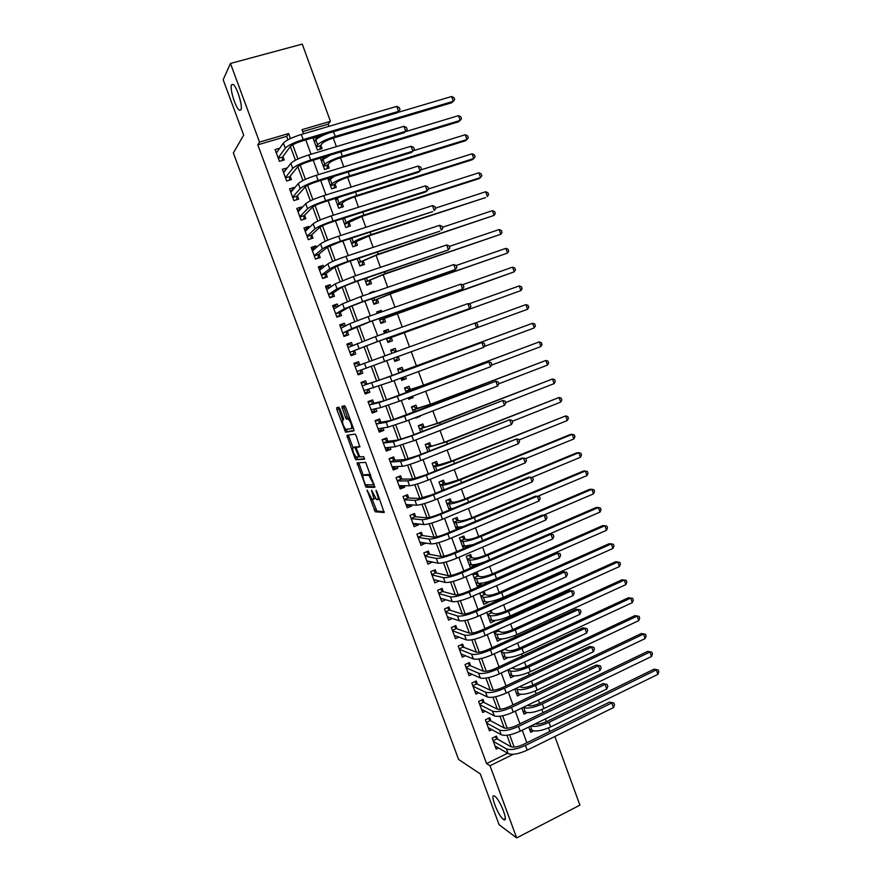 <?xml version="1.0" encoding="UTF-8"?>
<svg xmlns="http://www.w3.org/2000/svg" width="882" height="882" viewBox="0 0 882 882"><rect width="100%" height="100%" fill="white"/><g stroke="black" fill="none" stroke-linecap="round" stroke-linejoin="round"><path stroke-width="1.32" d="M367.055 490.083L375.236 511.769L384.144 512.541L376.868 491.561L376.052 490.293L377.088 494.03C378.29 497.536 378.466 499.433 377.639 499.73L376.515 499.543L371.576 490.216L372.524 493.876C373.703 497.327 373.891 499.201 373.086 499.499L371.995 499.322L367.055 490.083M240.863 109.93C243.101 106.876 236.96 86.557 233.135 84.429L231.558 84.76C229.452 88.2 235.56 108.078 239.331 110.184L240.863 109.93M503.335 819.334L503.611 819.521C509.112 823.325 500.083 799.467 494.813 796.281L494.626 796.159C489.19 792.455 497.977 815.806 503.335 819.334M339.934 408.851L338.831 407.164L336.648 407.727L336.88 409.612L345.612 432.202L353.903 430.89L353.693 428.983L345.711 407.418L344.575 405.709L341.841 406.404L345.446 417.451L346.417 419.115L348.346 418.994C351.036 422.687 352.105 425.885 351.532 428.586L345.81 429.413C343.186 425.819 342.128 422.676 342.646 419.975L343.517 419.799L343.285 417.914L339.934 408.851M554.866 736.503L579.915 805.156L516.676 837.9L499.113 824.747L480.271 773.878L458.607 759.479L233.344 152.961L243.686 135.122L223.168 79.722L230.467 63.46L302.261 44.1L330.43 121.33L302.019 129.654L303.551 133.81M516.676 837.9L490.017 765.752L513.324 754.264M287.929 139.808L286.661 136.346L257.798 144.824L486.577 763.58L490.017 765.752M257.798 144.824L259.529 142.101L230.467 63.46M357.1 462.874L366.019 487.184L374.806 487.349L365.688 462.388L357.1 462.874M354.851 458.045L346.891 435.344L355.082 434.076L356.229 435.818L359.834 446.898L356.405 447.284L356.615 449.136L359.845 456.854L363.671 456.644L364.52 459.158L355.953 459.776L354.851 458.045L356.526 457.185M318.193 137.956L317.818 136.908L314.929 140.525M317.818 136.908L313.11 138.298L317.399 149.995L322.084 148.584L320.839 145.177M324.543 156.809L321.864 159.896M320.353 158.076L324.521 169.443L329.195 168.01L327.95 164.614M325.392 157.613L325.039 156.654M330.397 177.502L328.754 179.233M327.773 178.307L331.621 188.836L336.285 187.392L335.05 183.996M335.16 198.494L338.71 208.196L343.363 206.719L342.128 203.345M342.536 218.637L345.788 227.512L350.419 226.013L349.184 222.639M349.889 238.724L352.844 246.773L357.464 245.251L356.229 241.889M357.232 258.757L359.878 265.989L364.487 264.446L363.252 261.094M364.553 278.745L366.901 285.173L371.498 283.596L370.264 280.255M374.519 291.854L374.288 291.247L371.344 292.945M371.851 298.689L373.913 304.301L378.488 302.713L377.264 299.373M381.818 311.831L381.278 310.343L376.934 312.548M379.139 318.578L380.903 323.385L385.456 321.776L384.243 318.435M389.116 331.753L388.245 329.383L383.813 331.345M386.415 338.423L387.871 342.425L392.424 340.794L391.2 337.464M396.382 351.62L395.202 348.39L390.682 350.11M398.201 356.582L399.37 359.768L394.805 361.333M405.444 376.393L406.293 378.698L401.641 380.021M403.35 370.661L402.137 367.342L397.617 369.007L399.083 373.042M412.677 396.161L413.206 397.584L408.476 398.675M410.273 389.568L409.061 386.261L404.551 387.948L406.304 392.755M419.898 415.874L420.097 416.425L417.076 416.954M417.175 408.421L415.962 405.125L411.464 406.845L413.504 412.412M424.055 427.241L422.853 423.955L418.366 425.686L420.692 432.037M430.923 446.016L429.721 442.731L425.256 444.495L427.858 451.606M437.781 464.748L436.579 461.473L432.125 463.248L435.013 471.12M444.616 483.435L443.425 480.172L438.982 481.969L442.147 490.601M451.441 502.078L450.25 498.826L445.818 500.645L449.258 510.028M458.916 528.329L456.512 528.064M458.254 520.678L457.063 517.425L452.642 519.278L456.358 529.409M467.427 547.038L463.425 546.432M467.835 546.873L467.482 545.925M465.046 539.244L463.855 536.002L459.456 537.866L463.436 548.747M474.329 564.634L474.692 565.616L470.293 564.767M471.815 557.755L470.635 554.524L466.247 556.41L470.315 567.512L474.692 565.616M481.164 583.289L481.44 584.071L477.129 583.079M478.573 576.233L477.394 573.002L473.017 574.91L477.074 585.99L481.44 584.071M487.967 601.91L488.187 602.483L486.324 601.987M485.32 594.666L484.141 591.436L479.786 593.366L483.832 604.424L488.187 602.483M494.769 620.476L493.832 620.531M492.046 613.056L491.098 610.443M498.76 631.402L498.121 629.638M505.463 649.703L505.132 648.799M497.68 739.248L496.5 736.051L492.145 738.168L496.202 749.138L498.55 747.991M490.932 720.947L489.753 717.739L485.387 719.833L489.444 730.836L491.924 729.635M484.174 702.601L482.994 699.393L478.617 701.455L482.675 712.491L485.298 711.234M477.405 684.212L476.214 680.992L471.826 683.043L475.894 694.101L478.683 692.789M470.613 665.789L469.422 662.558L465.012 664.587L469.103 675.667L472.068 674.289M463.8 647.311L462.609 644.081L458.188 646.087L462.289 657.189L465.453 655.734M456.986 628.8L455.785 625.558L451.352 627.543L455.454 638.678L458.861 637.135M450.14 610.245L448.949 606.992L444.495 608.955L448.607 620.112L452.29 618.469M443.293 591.646L442.091 588.382L437.626 590.323L441.75 601.513L445.741 599.76M436.425 573.002L435.212 569.728L430.736 571.657L434.87 582.859L439.236 580.973M429.534 554.315L428.332 551.029L423.834 552.937L427.979 564.171L432.378 562.032M422.632 535.583L421.42 532.298L416.921 534.172L421.067 545.44L425.378 543.025M415.72 516.808L414.507 513.511L409.987 515.375L414.143 526.664L418.652 524.79L418.355 523.963M408.785 497.988L407.561 494.692L403.03 496.522L407.208 507.834L411.729 505.992L411.31 504.857M401.828 479.124L400.615 475.817L396.062 477.636L400.241 488.97L404.783 487.151L404.254 485.706M394.86 460.217L393.648 456.909L389.083 458.695L393.273 470.062L397.826 468.254L397.187 466.512M387.882 441.265L386.658 437.946L382.082 439.71L386.283 451.11L390.847 449.324L390.098 447.273M380.881 422.269L379.657 418.939L375.059 420.692L379.271 432.114L383.857 430.35L382.986 427.99M373.869 403.228L372.634 399.899L368.026 401.619L372.248 413.063L376.846 411.332L375.864 408.653M366.835 384.144L365.6 380.803L360.981 382.501L365.214 393.978L369.823 392.27L368.72 389.282M359.768 364.994L358.544 361.664L353.914 363.351L358.158 374.85L362.778 373.152L361.565 369.856M352.591 345.501L351.477 342.481L346.835 344.145L351.08 355.667L355.722 354.002L354.487 350.639M345.402 325.976L344.399 323.253L339.735 324.896L343.991 336.45L348.644 334.796L347.409 331.434M338.181 306.396L337.299 303.981L332.613 305.591L336.891 317.178L341.555 315.558L340.32 312.184M330.948 286.771L330.177 284.666L325.48 286.253L329.769 297.862L334.454 296.264L333.209 292.879M323.705 267.103L323.044 265.306L318.336 266.871L322.625 278.503L327.321 276.926L326.075 273.541M316.44 247.39L315.888 245.891L311.17 247.434L315.469 259.099L320.177 257.544L318.931 254.148M309.152 227.622L308.722 226.442L303.981 227.953L308.292 239.65L313.022 238.118L311.765 234.711M301.853 207.81L301.534 206.939L296.782 208.428L301.104 220.147L305.845 218.637L304.588 215.23M294.533 187.943L294.334 187.392L289.561 188.858L293.893 200.6L298.656 199.123L297.388 195.705M287.201 168.043L282.328 169.234L286.672 181.019L291.446 179.553L290.178 176.124M486.577 763.58L507.591 753.25M511.207 746.845L506.952 735.268M504.272 728.003L499.962 716.272M497.327 709.128L492.961 697.221M490.37 690.198L485.938 678.137M483.391 671.224L478.893 658.997M476.401 652.206L471.837 639.825M469.389 633.144L464.77 620.597M462.355 614.037L457.681 601.326M455.31 594.887L450.581 582.01M448.254 575.692L443.459 562.639M441.176 556.443L436.314 543.224M434.076 537.16L429.159 523.765M426.965 517.822L421.982 504.261M419.843 498.429L414.794 484.714M412.688 479.003L407.583 465.112M405.533 459.533L400.351 445.465M398.344 440.008L393.107 425.763M391.145 420.438L385.853 406.018M383.935 400.814L378.565 386.228M376.702 381.145L371.267 366.394M369.448 361.422L364.001 346.615M362.127 341.521L356.714 326.825M354.785 321.577L349.415 306.98M347.431 301.578L342.106 287.08M340.055 281.523L334.763 267.147M332.668 261.425L327.42 247.147M325.26 241.282L320.045 227.115M317.829 221.084L312.658 207.027M310.387 200.842L305.249 186.885M302.923 180.545L297.829 166.698M295.437 160.204L290.376 146.456M279.781 148.176L275.074 149.576L279.429 161.373L284.213 159.94L282.946 156.5M549.861 731.454L548.56 727.882M546.322 721.752L545.308 718.962M543.003 712.656L541.846 709.492M539.63 703.428L538.406 700.054M536.124 693.814L535.12 691.047M532.926 685.049L531.482 681.091M529.233 674.928L528.373 672.569M526.201 666.638L524.547 662.095M522.32 655.999L521.604 654.047M519.465 648.171L517.591 643.044M515.397 637.013L514.834 635.481M512.707 629.671L510.623 623.96M508.451 617.995L508.043 616.871M505.937 611.127L503.644 604.82M501.494 598.933L501.23 598.216M499.157 592.539L496.632 585.637M492.354 573.906L489.62 566.409M485.541 555.241L482.586 547.127M478.706 536.521L475.53 527.811M471.859 517.756L468.463 508.44M464.99 498.958L461.374 489.025M458.111 480.106L454.263 469.566M451.22 461.209L447.152 450.063M444.308 442.279L440.008 430.504M437.373 423.294L432.853 410.902M430.438 404.265L425.686 391.255M423.47 385.202L418.487 371.554M416.491 366.085L411.288 351.808M409.48 346.869L404.243 332.525M402.247 327.057L397.22 313.286M395.004 307.201L390.186 294.004M387.738 287.3L383.13 274.666M380.451 267.356L376.052 255.295M373.152 247.357L368.963 235.869M365.843 227.302L361.863 216.399M358.5 207.204L354.74 196.884M351.146 187.061L347.596 177.326M343.782 166.863L340.441 157.724M336.384 146.621L333.264 138.066M328.975 126.324L328.181 124.153L302.747 131.616M533.555 730.869L530.666 732.292L528.737 727.033M527.171 712.623L524.018 714.144L521.78 708.037M520.81 694.321L517.359 695.964L514.812 688.996M514.493 675.943L510.678 677.74L507.823 669.912M508.252 657.498L503.997 659.471L500.811 650.784M501.615 639.185L497.283 641.17L493.788 631.611M494.901 620.851L490.568 622.813L486.743 612.384M420.097 416.425L415.609 418.156L415.411 417.605M413.206 397.584L408.697 399.292L408.179 397.859M406.293 378.698L401.773 380.374L400.935 378.069M399.37 359.768L394.838 361.422L393.67 358.235M395.202 348.39L390.66 350.033L391.851 353.274M388.245 329.383L383.692 331.004L384.563 333.374M381.278 310.343L376.713 311.941L377.253 313.43M374.288 291.247L369.712 292.824L369.933 293.43M328.181 124.153L330.43 121.33M305.778 139.907L311.037 154.24M313.231 160.226L318.512 174.614M320.673 180.501L325.965 194.944M328.082 200.721L333.396 215.219M335.48 220.897L340.816 235.45M342.866 241.029L348.225 255.626M350.22 261.094L355.6 275.757M357.574 281.126L362.965 295.834M364.894 301.104L370.308 315.866M372.204 321.026L377.639 335.844M379.492 340.904L384.949 355.777M386.768 360.749L392.214 375.578M394.056 380.627L399.447 395.323M401.332 400.45L406.679 415.025M408.575 420.218L413.878 434.683M415.819 439.953L421.067 454.285M423.029 459.621L428.244 473.843M430.229 479.257L435.399 493.347M437.417 498.837L442.532 512.817M444.572 518.373L449.655 532.232M451.727 537.866L456.755 551.592M458.849 557.303L463.844 570.919M465.961 576.696L470.911 590.19M473.061 596.045L477.967 609.429M480.139 615.349L485.001 628.612M487.206 634.61L492.024 647.752M494.24 653.816L499.025 666.836M501.274 672.977L506.003 685.887M508.286 692.094L512.971 704.894M515.275 711.168L519.928 723.846M522.254 730.197L526.863 742.754M290.432 138.551L288.612 133.579L259.529 142.101M514.162 747.131L509.642 734.827M507.216 728.234L502.652 715.809M500.259 709.293L495.64 696.736M493.27 690.308L488.617 677.63M486.28 671.279L481.572 658.468M479.268 652.206L474.505 639.263M472.234 633.078L467.427 620.013M465.189 613.916L460.338 600.708M458.122 594.7L453.227 581.37M451.044 575.439L446.094 561.977M443.944 556.134L438.949 542.54M436.833 536.785L431.783 523.048M429.699 517.381L424.606 503.523M422.555 497.933L417.407 483.942M415.389 478.441L410.196 464.307M408.201 458.905L402.964 444.638M401.001 439.313L395.709 424.915M393.78 419.678L388.444 405.147M386.548 399.998L381.156 385.324M379.293 380.274L373.847 365.457M372.017 360.484L366.559 345.623M364.696 340.551L359.261 325.767M357.353 320.574L351.94 305.856M349.989 300.553L344.597 285.889M342.613 280.476L337.244 265.89M335.204 260.355L329.868 245.824M327.795 240.18L322.481 225.726M320.353 219.949L315.072 205.572M312.901 199.674L307.642 185.363M305.437 179.355L300.2 165.11M297.94 158.981L292.736 144.802M286.661 136.346L288.612 133.579M432.467 562.253L428.299 561.404M425.565 543.544L421.298 542.871M418.652 524.79L414.242 524.294M411.729 505.992L407.109 505.695M404.783 487.151L399.899 487.085M397.826 468.254L392.688 468.463M390.847 449.324L385.798 449.809M383.857 430.35L378.907 431.111M376.846 411.332L371.995 412.368M369.823 392.27L365.06 393.581M358.544 361.664L353.947 363.428M362.778 373.152L358.125 374.751M351.477 342.481L346.979 344.531M344.399 323.253L339.989 325.579M337.299 303.981L332.988 306.594M330.177 284.666L325.965 287.565M323.044 265.306L318.931 268.492L321.599 267.654L322.371 268.128M315.888 245.891L312.129 249.154M308.722 226.442L305.326 229.706M301.534 206.939L298.425 210.247M294.334 187.392L291.457 190.755M287.113 167.789L284.434 171.24M373.362 499.388L375.313 498.198M377.926 499.609L379.602 498.969M372.193 499.421L376.868 511.02L384.243 511.681M365.016 485.453L366.758 484.769L367.882 486.533L374.938 486.61M358.731 462.774L363.252 475.321M364.95 483.523L365.732 484.758L373.329 484.813L373.207 483.545L368.952 475.31L363.395 475.288C362.623 475.652 362.822 477.548 364.001 480.966L364.95 483.523M370.55 474.516L368.533 475.166M364.928 474.681L370.319 474.461M352.998 447.659L348.864 436.513L347.111 437.185M348.522 435.091L348.864 436.513M359.977 446.391L358.136 446.623M364.586 458.585L355.953 459.776M352.932 447.681C352.392 450.294 353.45 453.425 356.119 457.074L358.39 457.03L358.191 455.2L354.983 447.505L352.932 447.681L354.564 447.053M356.99 447.064L354.84 447.461M354.696 446.998L356.615 446.777M356.593 457.372L357.706 459.103M343.506 405.974L347.243 416.778L348.214 418.443L349.702 418.2M346.262 429.501L347.508 431.574L354.046 430.471M338.291 407.308L342.723 419.953M535.098 723.935C538.075 724.519 542.044 723.681 547.038 721.421L654.036 669.184L658.204 669.989L658.832 671.764L657.906 674.344L550.655 726.933C542.452 730.594 536.256 731.751 532.055 730.406L529.498 729.116M657.906 674.344L656.307 669.879L548.979 722.336C541.228 725.82 535.176 727.055 530.799 726.029M658.204 669.989L654.036 669.184M495.144 736.713L496.985 738.851L510.887 746.69C513.677 747.693 517.899 746.922 523.555 744.386L609.594 702.094L613.839 702.987L614.511 704.839L613.464 707.573L527.204 750.163C518.682 754 512.332 755.135 508.164 753.581L495.023 745.94M613.464 707.573L611.788 702.943L525.463 745.422C516.929 749.248 510.59 750.395 506.433 748.884L493.325 741.365M613.839 702.987L609.594 702.094M496.985 738.851L493.104 740.748M527.491 705.302L528.009 705.534C530.777 706.317 534.889 705.501 540.346 703.086L647.675 651.379L651.831 652.14L652.471 653.926L651.522 656.473L543.94 708.544C535.716 712.182 529.531 713.395 525.374 712.171L522.85 710.969M651.522 656.473L649.935 652.007L542.265 703.935C534.04 707.573 527.855 708.797 523.71 707.607L523.191 707.364M651.831 652.14L647.675 651.379M519.829 686.626L521.317 687.265C524.062 687.96 528.175 687.111 533.643 684.719L641.302 633.53L645.448 634.257L646.087 636.054L645.139 638.568L537.215 690.11C528.98 693.726 522.794 694.983 518.682 693.88L516.191 692.778M645.139 638.568L643.54 634.092L535.528 685.501C527.282 689.107 521.108 690.374 517.006 689.305L515.529 688.666M645.448 634.257L641.302 633.53M512.056 667.939L514.614 668.942C517.337 669.559 521.438 668.688 526.918 666.307L634.919 615.636L639.053 616.342L639.693 618.128L638.733 620.63L530.479 671.643C522.21 675.226 516.047 676.538 511.979 675.557L509.509 674.543M638.733 620.63L637.124 616.132L528.792 667.013C520.523 670.596 514.36 671.919 510.292 670.97L507.845 669.978M639.053 616.342L634.919 615.636M504.427 649.119L507.9 650.585C510.59 651.125 514.691 650.21 520.182 647.851L628.513 597.709L632.648 598.371L633.287 600.179L632.306 602.638L523.721 653.121C515.441 656.682 509.278 658.038 505.254 657.189L502.817 656.274M632.306 602.638L630.707 598.139L522.034 648.491C513.743 652.041 507.591 653.408 503.567 652.592L501.141 651.699M632.648 598.371L628.513 597.709M504.758 649.45L500.965 651.203M488.363 718.411L490.249 720.583L503.964 727.871C506.72 728.775 510.932 727.981 516.609 725.456L602.924 683.594L607.158 684.454L607.83 686.306L606.772 689.018L520.237 731.178C511.692 734.982 505.353 736.172 501.23 734.75L488.264 727.628M606.772 689.018L605.096 684.366L518.484 726.426C509.939 730.219 503.611 731.421 499.488 730.031L486.577 723.042M607.158 684.454L602.924 683.594M490.249 720.583L486.357 722.446M481.561 700.065L483.501 702.259L497.029 708.996C499.752 709.823 503.953 708.985 509.642 706.482L596.232 665.05L600.466 665.877L601.138 667.729L600.069 670.408L513.247 712.138C504.68 715.919 498.363 717.154 494.273 715.864L481.495 709.271M600.069 670.408L598.382 665.756L511.505 707.375C502.927 711.146 496.61 712.402 492.531 711.146L479.797 704.674M600.466 665.877L596.232 665.05M483.501 702.259L479.588 704.112M474.748 681.676L476.732 683.903L490.072 690.077C492.762 690.827 496.963 689.944 502.663 687.464L589.54 646.462L593.751 647.256L594.424 649.119L593.343 651.765L506.246 693.065C497.657 696.813 491.351 698.103 487.305 696.945L474.703 690.871M593.343 651.765L591.657 647.101L504.493 688.28C495.905 692.028 489.587 693.329 485.563 692.205L473.006 686.273M593.751 647.256L589.54 646.462M476.732 683.903L472.818 685.733M467.912 663.253L469.952 665.502L483.093 671.125C485.762 671.775 489.951 670.871 495.662 668.402L582.815 627.83L587.026 628.59L587.699 630.454L586.607 633.078L499.234 673.936C490.624 677.652 484.317 678.997 480.326 677.971L467.912 672.437M586.607 633.078L584.92 628.392L497.47 669.14C488.86 672.856 482.564 674.212 478.573 673.22L466.203 667.817M587.026 628.59L582.815 627.83M469.952 665.502L466.016 667.321M497.029 630.134L501.174 632.185C503.831 632.637 507.922 631.699 513.434 629.351L622.097 579.739L626.22 580.378L626.859 582.175L625.878 584.612L516.951 634.566C508.649 638.105 502.497 639.505 498.506 638.777L496.114 637.962M625.878 584.612L624.269 580.102L515.253 629.913C506.941 633.452 500.8 634.864 496.82 634.169L494.427 633.375M626.22 580.378L622.097 579.739M498.065 631.17L494.262 632.901M461.054 644.786L463.149 647.057L476.104 652.118C478.739 652.68 482.928 651.743 488.65 649.295L576.078 609.153L580.29 609.881L580.962 611.744L579.849 614.335L492.2 654.764C483.568 658.457 477.272 659.857 473.325 658.953L461.088 653.959M579.849 614.335L578.162 609.649L490.436 649.957C481.804 653.65 475.508 655.061 471.572 654.19L459.39 649.328M580.29 609.881L576.078 609.153M463.149 647.057L459.213 648.854M489.565 620.079L490.127 619.826M489.598 611.116L491.362 612.858L494.427 613.74C497.062 614.115 501.141 613.133 506.665 610.807L615.669 561.724L617.808 562.021L508.462 611.303C500.138 614.809 493.997 616.275 490.061 615.702L487.702 615.008M619.429 566.542L617.808 562.021L619.781 562.33L620.432 564.138L619.429 566.542L510.16 615.967C501.836 619.473 495.706 620.928 491.748 620.322L489.389 619.605M491.362 612.858L487.548 614.567M454.186 626.275L456.347 628.568L469.092 633.067C471.705 633.541 475.883 632.57 481.627 630.134L569.331 590.444L573.532 591.127L574.204 593.002L573.079 595.559L485.144 635.536C476.489 639.207 470.216 640.663 466.302 639.891L454.263 635.426M573.079 595.559L571.382 590.863L483.38 630.729C474.725 634.39 468.441 635.856 464.549 635.117L452.554 630.795M573.532 591.127L569.331 590.444M456.347 628.568L452.389 630.354M482.873 601.811L483.645 601.469M482.322 592.252L484.648 594.49L487.669 595.251C490.271 595.548 494.35 594.534 499.885 592.23L609.219 543.676L611.347 543.907L501.66 592.649C493.303 596.133 487.184 597.643 483.281 597.191L480.966 596.596M612.968 548.439L611.347 543.907L613.332 544.249L613.971 546.057L612.968 548.439L503.357 597.312C495.011 600.807 488.893 602.307 484.979 601.833L482.652 601.204M484.648 594.49L480.811 596.188M448.332 617.168L447.637 617.477M447.295 607.72L449.511 610.046L462.069 613.971C464.649 614.357 468.816 613.343 474.582 610.939L562.573 571.679L566.751 572.33L567.435 574.204L566.299 576.74L478.077 616.275C469.4 619.914 463.138 621.413 459.268 620.785L447.417 616.86M566.299 576.74L564.601 572.021L476.302 611.447C467.625 615.085 461.363 616.606 457.515 616L445.697 612.207M566.751 572.33L562.573 571.679M449.511 610.046L445.542 611.799M476.17 583.498L477.173 583.057M475.508 573.818L477.912 576.089L480.888 576.729C483.468 576.938 487.537 575.891 493.082 573.598L602.759 525.584L604.865 525.749L494.835 573.95C486.467 577.401 480.348 578.967 476.489 578.647L474.207 578.14M606.485 530.291L604.865 525.749L606.86 526.124L607.511 527.932L606.485 530.291L496.544 578.625C488.176 582.087 482.057 583.641 478.198 583.289L475.894 582.759M477.912 576.089L474.064 577.765M441.728 598.591L440.824 598.988M559.497 557.876L557.788 553.146L559.96 553.488L560.643 555.373L559.497 557.876L470.988 596.96C462.3 600.576 456.038 602.13 452.223 601.634L440.548 598.25M440.383 589.121L442.665 591.469L455.035 594.832C457.582 595.13 461.738 594.082 467.515 591.69L555.781 552.871L557.788 553.146L469.213 592.131C460.514 595.736 454.263 597.301 450.459 596.838L438.828 593.586M442.665 591.469L438.685 593.211M469.445 565.142L470.734 564.579M468.695 555.351L471.153 557.644L474.097 558.152C476.644 558.284 480.712 557.203 486.269 554.921L596.287 507.459L598.371 507.547L487.989 555.208C479.599 558.637 473.502 560.257 469.687 560.059L467.427 559.651M484.957 561.768C478.485 564.028 473.954 564.998 471.385 564.712L469.125 564.271M599.992 512.1L598.371 507.547L600.377 507.955L601.028 509.774L599.992 512.1L549.321 534.062M471.153 557.644L467.306 559.298M435.157 579.959L433.988 580.466M552.672 538.957L550.974 534.227L553.157 534.602L553.841 536.488L552.672 538.957L463.888 577.6C455.167 581.183 448.927 582.804 445.156 582.44L433.668 579.595M433.459 570.489L435.807 572.859L447.979 575.648C450.493 575.858 454.649 574.766 460.437 572.396L548.99 534.029L550.974 534.227L462.113 572.76C453.392 576.332 447.141 577.964 443.381 577.633L431.948 574.921M435.807 572.859L431.816 574.579M462.708 546.741L464.34 546.046M461.848 536.851L464.395 539.156L467.284 539.541C469.808 539.586 473.866 538.472 479.444 536.212L589.793 489.278L591.855 489.312L481.142 536.421C472.73 539.828 466.633 541.493 462.863 541.416L460.647 541.107M473.149 544.602L464.571 546.079L462.344 545.749M593.487 493.876L591.855 489.312L593.884 489.753L594.534 491.572L593.487 493.876L543.499 515.22M464.395 539.156L460.525 540.798M428.619 561.272L427.142 561.9M545.848 520.005L544.128 515.264L546.333 515.672L547.016 517.569L545.848 520.005L456.766 558.196C448.034 561.757 441.794 563.422 438.067 563.19L426.767 560.897M426.513 551.801L428.939 554.194L440.901 556.41C443.392 556.531 447.538 555.417 453.337 553.058L542.176 515.132L544.128 515.264L454.991 553.345C446.237 556.895 440.008 558.571 436.292 558.372L425.047 556.211M428.939 554.194L424.926 555.903M455.95 528.307L458.023 527.436M454.991 518.296L457.604 520.623L460.459 520.887C462.962 520.843 467.008 519.696 472.598 517.458L583.3 471.065L585.328 471.021L474.273 517.591C465.839 520.964 459.754 522.684 456.027 522.739L453.833 522.53M462.664 526.763L455.542 527.182M586.96 475.596L585.328 471.021L587.368 471.506L588.018 473.325L586.96 475.596L537.7 496.334M457.604 520.623L453.734 522.243M422.136 542.518L420.284 543.29M538.99 501.009L537.281 496.246L539.497 496.698L540.181 498.595L538.99 501.009L449.633 538.748C440.868 542.276 434.65 543.996 430.967 543.907L419.865 542.154M419.545 533.081L422.037 535.495L433.812 537.138C436.27 537.16 440.405 536.002 446.226 533.676L535.352 496.191L537.281 496.246L447.847 533.875C439.082 537.403 432.853 539.134 429.192 539.078L418.134 537.458M422.037 535.495L418.024 537.171M449.181 509.829L451.518 508.705M448.1 499.708L450.812 502.056L453.624 502.189C456.093 502.056 460.128 500.877 465.729 498.65L576.773 452.819L578.79 452.698L467.383 498.716C458.927 502.067 452.863 503.831 449.17 504.019L447.02 503.909M452.819 508.561L448.718 508.561M580.422 457.284L578.79 452.698L580.841 453.216L581.503 455.046L580.422 457.284L531.725 477.482M450.812 502.056L446.92 503.655M415.731 523.676L413.404 524.636M532.133 481.958L530.413 477.195L532.64 477.68L533.334 479.576L532.133 481.958L442.477 519.244C433.69 522.75 427.483 524.525 423.845 524.57L412.93 523.368M412.555 514.316L415.135 516.753L426.701 517.811C429.126 517.745 433.26 516.554 439.093 514.239L528.505 477.217L530.413 477.195L440.691 514.36C431.893 517.855 425.686 519.641 422.07 519.73L411.199 518.671M415.135 516.753L411.1 518.407M439.004 482.024L441.254 481.109L443.999 483.435L446.766 483.435L458.861 479.808L570.246 434.517L572.231 434.341L460.481 479.797C452.003 483.115 445.95 484.935 442.301 485.254L440.184 485.243M443.756 489.94L441.893 489.907M573.873 438.938L572.231 434.341L574.303 434.881L574.954 436.722L573.873 438.938L525.716 458.596M443.999 483.435L440.096 485.023M405.455 495.541L403.052 496.577M409.127 504.725L406.503 505.948M525.242 462.874L523.522 458.089L525.771 458.607L526.466 460.525L525.242 462.874L435.311 499.697C426.502 503.17 420.306 505 416.712 505.188L405.985 504.537M405.599 495.552L408.212 497.966L419.578 498.44L431.948 494.758L521.637 458.188L523.522 458.089L433.514 494.802C424.694 498.275 418.498 500.116 414.926 500.326L404.254 499.829M408.212 497.966L404.165 499.598M432.191 463.436L434.451 462.532L437.174 464.781L439.886 464.649L451.959 460.922L565.66 415.929L453.557 460.834C445.068 464.13 439.015 466.005 435.41 466.446L433.327 466.534M433.834 462.565L434.451 462.532M567.302 420.538L565.66 415.929L567.743 416.513L568.405 418.355L567.302 420.538L519.046 439.942M437.174 464.781L433.26 466.335M398.124 476.809L396.128 477.823M402.324 485.695L399.59 487.206M518.351 443.734L516.62 438.938L518.892 439.501L519.575 441.419L518.351 443.734L428.123 480.106C419.292 483.545 413.096 485.431 409.557 485.75L399.028 485.662M398.686 476.798L401.266 479.124L412.434 479.014L424.782 475.233L516.62 438.938L426.326 475.2C417.484 478.639 411.299 480.536 407.771 480.888L397.286 480.944M401.266 479.124L397.209 480.745M425.367 444.804L427.638 443.922L430.328 446.072L432.996 445.818L445.057 441.981L559.078 397.484L446.623 441.827L426.458 447.78M426.392 444.043L427.638 443.922M560.72 402.104L559.078 397.484L561.184 398.102L561.834 399.943L560.72 402.104L512.321 421.265M430.328 446.072L426.403 447.615M390.627 458.089L391.762 458.012L389.194 459.015M395.511 466.589L392.666 468.419M511.439 424.551L509.708 419.755L511.99 420.35L512.674 422.269L511.439 424.551L420.912 460.47C412.059 463.877 405.885 465.817 402.39 466.28L392.049 466.754M391.762 458.012L394.309 460.25L405.279 459.555L417.594 455.652L509.708 419.755L419.115 455.542C410.251 458.96 404.077 460.911 400.593 461.396L390.307 462.014M394.309 460.25L390.241 461.859M418.531 426.138L420.802 425.256L423.47 427.329L426.094 426.943L438.122 423.007L552.474 378.995L439.677 422.776L419.578 428.983M418.63 425.587L420.802 425.256M554.128 383.615L552.474 378.995L554.591 379.646L555.252 381.487L554.128 383.615L505.573 402.545M423.47 427.329L419.523 428.85M382.832 439.423L384.817 439.17L382.248 440.173M388.664 447.417L388.289 448.596L385.721 449.6M504.504 405.323L502.773 400.516L505.066 401.145L505.761 403.074L504.504 405.323L413.691 440.78L395.202 446.755L385.059 447.791M384.817 439.17L387.341 441.331L398.102 440.041L410.395 436.039L502.773 400.516L411.883 435.851L393.405 441.871L383.306 443.04M387.341 441.331L383.262 442.918M411.673 407.418L413.956 406.547L416.591 408.542L431.188 403.989L545.859 360.462L432.709 403.68L412.677 410.141M411.541 407.043L413.956 406.547M547.513 365.093L545.859 360.462L547.987 361.146L548.648 362.998L547.513 365.093L498.804 383.78M416.591 408.542L412.644 410.042M375.104 420.802L377.86 420.295L375.28 421.276M381.796 428.178L381.344 429.743L378.764 430.725M497.558 386.051L495.816 381.233L498.132 381.906L498.826 383.835L497.558 386.051L406.448 421.034L387.992 427.186L378.047 428.784M377.86 420.295L380.351 422.368L390.902 420.482L495.816 381.233L404.64 416.095L386.195 422.28L376.294 424.022M380.351 422.368L376.261 423.933M408.245 398.047L410.604 396.944M404.805 388.664L407.098 387.804L409.7 389.712L424.22 384.916L539.233 341.885L425.719 384.53L405.753 391.255M404.717 388.422L407.098 387.804M540.887 346.538L539.233 341.885L541.372 342.602L542.044 344.465L540.887 346.538L491.517 365.159M409.7 389.712L405.731 391.2M368.18 402.038L370.881 401.365L368.301 402.335M374.894 408.873L374.376 410.836L371.785 411.817M490.59 366.736L488.849 361.907L491.186 362.612L491.88 364.542L490.59 366.736L399.193 401.255L380.77 407.561L371.024 409.733M370.881 401.365L373.351 403.361L383.692 400.88L488.849 361.907L397.374 396.305L378.962 402.655L369.26 404.959M373.351 403.361L369.238 404.904M401.365 379.26L403.658 378.411L404.11 376.89M397.925 369.856L400.219 369.018L402.787 370.837L405.29 370.054L532.585 323.264L402.787 370.837M397.881 369.756L400.219 369.018M534.249 327.928L532.585 323.264L534.746 324.025L535.407 325.888L534.249 327.928L484.119 346.527M361.245 383.229L363.891 382.402L361.3 383.361M367.981 389.491L367.386 391.895L364.795 392.854M483.612 347.376L481.87 342.525L484.218 343.274L484.913 345.215L483.612 347.376L391.917 381.421L363.979 390.638M363.891 382.402L366.328 384.298L376.46 381.222L481.87 342.525L390.098 376.449L362.215 385.853M366.328 384.298L362.204 385.82M394.475 360.44L396.768 359.602L397.55 356.824M391.024 351.014L393.317 350.176L395.764 351.841M527.59 309.273L525.926 304.61L528.097 305.404L528.77 307.267L527.59 309.273L476.688 327.85M525.926 304.61L474.946 323.132M359.25 365.181L356.89 363.395L354.277 364.332M361.036 370.043L360.396 372.899L357.794 373.858M476.611 327.961L474.869 323.11L477.228 323.892L477.923 325.833L476.611 327.961L356.923 371.498M474.869 323.11L355.148 366.703M387.595 341.676L389.866 340.739L387.562 341.577M384.1 332.117L386.404 331.301L387.804 332.216M386.669 339.129L520.92 290.586L386.658 339.096M390.66 337.696L389.866 340.739M519.244 285.911L521.438 286.738L522.111 288.601L520.92 290.586L519.244 285.911L468.739 303.948M351.896 345.81L349.856 344.333L347.243 345.27M350.815 354.928L353.373 353.869L350.76 354.807M349.856 352.337L375.952 342.183L469.599 308.513L377.309 341.61L349.845 352.304M467.846 303.64L470.227 304.466L470.933 306.418L469.599 308.513L467.846 303.64L375.478 336.615L348.07 347.508M353.991 350.849L353.373 353.869M380.726 322.9L382.942 321.842L380.638 322.658M377.165 313.187L379.756 312.548M379.701 320.111L514.228 271.854L399.381 312.349L379.679 320.045M383.714 318.7L382.942 321.842M512.563 267.158L514.768 268.029L515.43 269.903L514.228 271.854L512.563 267.158L462.499 284.732M344.52 326.428L342.822 325.238L340.198 326.153M343.837 336.009L346.339 334.785L343.726 335.711M342.778 333.142L368.654 322.283L462.576 289.009L369.977 321.632L351.709 328.622L342.756 333.076M460.812 284.125L463.204 284.996L463.91 286.948L462.576 289.009L460.812 284.125L368.147 316.627L349.878 323.661L340.981 328.258M346.924 331.676L346.339 334.785M373.825 304.081L376.008 302.901L373.692 303.706M372.722 301.049L390.947 293.728L507.525 253.079L392.314 292.989L372.689 300.96M376.735 299.66L376.008 302.901M505.849 248.371L508.076 249.275L508.738 251.15L507.525 253.079L505.849 248.371L456.181 265.504L456.876 267.422L455.52 269.462L362.634 301.6L344.399 308.755L335.645 313.805M337.145 307.013L335.766 306.087L333.131 306.991M336.836 317.046L339.294 315.668L336.67 316.583M335.678 313.893L339.846 312.448L349.195 307.101L361.333 302.339L453.888 270.3L455.52 269.462L453.756 264.567L360.793 296.584L342.569 303.783L333.859 308.976M339.846 312.448L339.294 315.668M453.756 264.567L456.17 265.471M367.11 285.095L369.062 283.916L366.736 284.71M365.721 281.942L383.89 274.401L500.811 234.259L385.236 273.585L365.677 281.821M369.756 280.564L369.062 283.916M499.135 229.541L501.362 230.478L502.034 232.363L500.811 234.259L499.135 229.541L449.313 246.42M329.758 287.587L328.688 286.893L326.053 287.786M330.474 297.62L332.227 296.495L329.592 297.399M328.567 294.61L332.746 293.177L341.885 287.212L353.991 282.339L448.464 249.86L355.259 281.523L337.067 288.855L328.512 294.478M446.689 244.953L449.125 245.902L449.831 247.864L448.464 249.86L446.689 244.953L353.417 276.496L335.237 283.872L326.737 289.638M332.746 293.177L332.227 296.495M361.014 265.614L362.094 264.876L359.757 265.658M358.709 262.792L376.823 255.03L494.074 215.395L378.146 254.137L358.654 262.638M362.756 261.436L362.094 264.876M492.388 210.666L494.648 211.647L495.32 213.532L494.074 215.395L492.388 210.666L442.411 227.291M324.179 277.984L325.149 277.279L322.503 278.172M321.434 275.272L325.623 273.872L334.554 267.29L346.637 262.296L439.798 231.227L347.883 261.392C338.787 264.512 332.746 267.014 329.725 268.9L321.379 275.107M439.611 225.307L442.058 226.288L442.764 228.251L441.375 230.224L439.611 225.307L346.031 256.353C336.935 259.473 330.893 261.987 327.883 263.905L319.582 270.267M325.623 273.872L325.149 277.279M354.586 246.199L352.767 246.574M351.675 243.597L369.734 235.615L485.629 197.579L371.024 234.634C362.282 237.611 356.361 240.102 353.285 242.109L351.609 243.41M355.733 242.263L355.104 245.802M485.64 191.747L487.9 192.761L488.584 194.646L487.327 196.488L485.64 191.747L435.51 208.119M314.962 248.658L311.831 249.242M317.586 258.404L315.392 258.9M314.29 255.89L318.49 254.512L327.211 247.313L339.261 242.197L432.72 211.614L340.474 241.216C331.367 244.314 325.326 246.872 322.36 248.9L314.213 255.703M432.5 205.605L434.969 206.631L435.675 208.593L434.286 210.533L432.5 205.605L338.622 236.167C329.504 239.254 323.474 241.822 320.519 243.884L312.426 250.841M318.49 254.512L318.049 258.029M347.971 226.806L345.766 227.446M344.63 224.359L362.634 216.145L478.893 178.693L480.569 177.536L363.902 215.098C355.126 218.041 349.228 220.588 346.185 222.727L344.553 224.127M348.699 223.047L348.114 226.685M344.134 218.119L342.778 219.309M478.871 172.784L481.153 173.831L481.826 175.727L480.569 177.536L478.871 172.784L428.564 188.902M307.553 229.155L304.698 229.904M310.806 238.835L308.27 239.584M307.123 236.464L311.346 235.108L319.835 227.28C321.798 225.825 325.811 224.094 331.875 222.055L425.642 191.956L427.164 190.799L333.054 220.996C323.926 224.05 317.895 226.674 314.973 228.846L307.035 236.244M425.389 185.859L427.869 186.918L428.575 188.891L427.164 190.799L425.389 185.859L331.202 215.925C322.062 218.979 316.032 221.614 313.132 223.83L305.238 231.371M311.346 235.108L310.927 238.724M335.215 198.659L337.806 198.02M337.563 205.076L341.654 203.775L343.748 201.824C345.755 200.302 349.68 198.571 355.512 196.642L472.135 159.774L473.788 158.54L356.747 195.506C347.96 198.428 342.062 201.019 339.074 203.301L337.475 204.811M341.654 203.775L341.102 207.435M338.765 197.359L335.7 199.971M472.091 153.788L474.384 154.868L475.056 156.764L473.788 158.54L472.091 153.788L420.901 169.873M300.034 209.74L297.554 210.522M299.935 216.994L304.169 215.649L312.46 207.204C314.389 205.66 318.391 203.874 324.455 201.868L418.531 172.255L420.03 171.009L325.612 200.71C316.462 203.742 310.442 206.421 307.575 208.747L299.847 216.729M418.244 166.059L420.747 167.161L421.464 169.146L420.03 171.009L418.244 166.059L323.76 195.639C314.587 198.659 308.579 201.35 305.723 203.709L298.039 211.845M304.169 215.649L303.805 219.287M328.17 179.41L330.397 178.726M330.485 185.738L334.587 184.47L336.637 182.376C338.611 180.766 342.525 179.002 348.368 177.084L465.365 140.811L466.986 139.499L349.581 175.871C340.772 178.759 334.884 181.416 331.941 183.831L330.386 185.452M334.587 184.47L334.091 188.075M334.278 176.301L328.611 180.601M465.288 134.737L467.603 135.861L468.276 137.757L466.986 139.499L465.288 134.737L413.184 150.789M292.372 190.479L290.387 191.085M292.736 197.48L296.991 196.157L305.051 187.083C306.947 185.429 310.938 183.61 317.035 181.626L411.409 152.498L412.886 151.175L318.159 180.391C308.976 183.39 302.978 186.124 300.156 188.594L292.637 197.182M411.1 146.214L413.614 147.36L414.331 149.345L412.886 151.175L411.1 146.214L316.296 175.298C307.101 178.296 301.104 181.042 298.303 183.544L290.828 192.287M296.991 196.157L296.672 199.74M321.103 160.127L322.867 159.587M323.396 166.367L327.498 165.11L329.504 162.883C331.445 161.174 335.358 159.377 341.213 157.481L458.574 121.804L460.172 120.415L342.403 156.191C333.561 159.047 327.696 161.759 324.797 164.317L323.275 166.036M327.498 165.11L327.057 168.66M330.496 155.012L323.01 159.433L321.489 161.174M458.475 115.641L460.801 116.799L461.484 118.706L460.172 120.415L458.475 115.641L405.301 131.705M284.798 171.13L283.199 171.615M285.525 177.91L289.792 176.609L297.631 166.907C299.494 165.166 303.474 163.302 309.582 161.329L404.265 132.697L405.72 131.297L310.685 160.017C301.479 162.983 295.492 165.772 292.725 168.396L285.404 177.58M403.923 126.324L406.459 127.515L407.175 129.5L405.72 131.297L403.923 126.324L308.81 154.912C299.604 157.867 293.618 160.678 290.862 163.335L283.596 172.674M289.792 176.609L289.505 180.149M314.025 140.789L315.425 140.37M316.274 146.941L320.398 145.706L322.349 143.347C324.267 141.55 328.17 139.709 334.046 137.824L451.771 102.753L453.348 101.287L335.204 136.456C326.34 139.29 320.486 142.057 317.641 144.747L316.142 146.577M320.398 145.706L320.012 149.201M328.082 133.303C321.676 135.773 317.597 137.956 315.844 139.852L314.367 141.715M451.639 96.502L453.987 97.704L454.671 99.611L453.348 101.287L451.639 96.502L397.385 112.565M277.268 151.715L276 152.09M278.293 158.297L282.571 157.018L290.189 146.688C292.019 144.835 295.999 142.939 302.118 140.988L397.109 112.852L398.532 111.375L303.188 139.588C293.96 142.52 287.984 145.376 285.272 148.143L278.161 157.933M396.735 106.38L399.292 107.615L400.009 109.6L398.532 111.375L396.735 106.38L301.313 134.472C292.074 137.405 286.11 140.271 283.398 143.071L276.342 153.016M282.571 157.018L282.328 160.502M367.75 491.087L367.188 491.307M376.757 491.307L376.173 491.55M372.193 491.197L371.62 491.428M373.108 493.644L372.524 493.876M377.683 493.788L377.088 494.03M376.978 511.064L375.236 511.769M375.842 509.267L374.1 509.972M367.882 486.533L366.129 487.228M359.051 463.987L357.298 464.671M374.233 484.45L373.384 484.791M373.803 483.303L373.207 483.545M372.832 480.679L372.237 480.922M365.148 474.593L363.395 475.288M358.191 446.601L356.405 447.284M359.569 456.578L358.445 457.008M358.776 454.98L358.191 455.2M356.56 448.971L355.964 449.203M343.638 419.6L342.646 419.975M353.296 427.913L351.642 428.542M349.702 418.211L347.938 418.873M348.357 418.487L346.571 419.159M347.243 416.778L345.446 417.451M343.859 407.649L342.073 408.322M347.508 431.574L345.744 432.246M346.406 429.876L344.642 430.548M338.644 408.95L336.88 409.612M532.055 730.406L530.501 726.173M550.655 726.933L548.979 722.336M508.164 753.581L506.433 748.884M527.204 750.163L525.463 745.422M525.374 712.171L523.71 707.607M543.94 708.544L542.265 703.935M518.682 693.88L517.006 689.305M537.215 690.11L535.528 685.501M511.979 675.557L510.292 670.97M530.479 671.643L528.792 667.013M505.254 657.189L503.567 652.592M523.721 653.121L522.034 648.491M501.23 734.75L499.488 730.031M520.237 731.178L518.484 726.426M494.273 715.864L492.531 711.146M513.247 712.138L511.505 707.375M487.305 696.945L485.563 692.205M506.246 693.065L504.493 688.28M480.326 677.971L478.573 673.22M499.234 673.936L497.47 669.14M498.506 638.777L496.82 634.169M516.951 634.566L515.253 629.913M473.325 658.953L471.572 654.19M492.2 654.764L490.436 649.957M491.748 620.322L490.061 615.702M510.16 615.967L508.462 611.303M466.302 639.891L464.549 635.117M485.144 635.536L483.38 630.729M484.979 601.833L483.281 597.191M503.357 597.312L501.66 592.649M459.268 620.785L457.515 616M478.077 616.275L476.302 611.447M478.198 583.289L476.489 578.647M496.544 578.625L494.835 573.95M452.223 601.634L450.459 596.838M470.988 596.96L469.213 592.131M471.385 564.712L469.687 560.059M489.642 559.739L487.989 555.208M445.156 582.44L443.381 577.633M463.888 577.6L462.113 572.76M464.571 546.079L462.863 541.416M482.641 540.545L481.142 536.421M438.067 563.19L436.292 558.372M456.766 558.196L454.991 553.345M457.736 527.414L456.027 522.739M475.63 521.306L474.273 517.591M430.967 543.907L429.192 539.078M449.633 538.748L447.847 533.875M450.889 508.705L449.17 504.019M468.585 502.023L467.383 498.716M423.845 524.57L422.07 519.73M442.477 519.244L440.691 514.36M443.988 489.852L442.301 485.254M461.54 482.697L460.481 479.797M416.712 505.188L414.926 500.326M435.311 499.697L433.514 494.802M436.855 470.382L435.41 466.446M454.462 463.315L453.557 460.834M409.557 485.75L407.771 480.888M428.123 480.106L426.326 475.2M429.71 450.867L428.509 447.593M447.383 443.889L446.623 441.827M402.39 466.28L400.593 461.396M420.912 460.47L419.115 455.542M422.555 431.309L421.596 428.696M440.272 424.418L439.677 422.776M395.202 446.755L393.405 441.871M413.691 440.78L411.883 435.851M415.378 411.707L414.661 409.755M433.15 404.904L432.709 403.68M387.992 427.186L386.195 422.28M406.448 421.034L404.64 416.095M408.179 392.049L407.705 390.77M426.017 385.346L425.719 384.53M380.77 407.561L378.962 402.655M399.193 401.255L397.374 396.305M400.968 372.347L400.737 371.741M373.538 387.904L371.719 382.975M391.917 381.421L390.098 376.449M366.273 368.191L364.453 363.252M384.618 361.543L382.799 356.56M388.51 338.324L388.3 337.751M358.996 348.423L357.177 343.473M377.309 341.61L375.478 336.615M381.498 319.174L381.035 317.917M399.381 312.349L399.094 311.555M351.709 328.622L349.878 323.661M369.977 321.632L368.147 316.627M374.464 299.979L373.759 298.039M392.314 292.989L391.873 291.766M344.399 308.755L342.569 303.783M362.634 301.6L360.793 296.584M367.419 280.73L366.46 278.106M385.236 273.585L384.629 271.932M337.067 288.855L335.237 283.872M355.259 281.523L353.417 276.496M360.363 261.447L359.139 258.128M378.146 254.137L377.375 252.043M329.725 268.9L327.883 263.905M347.883 261.392L346.031 256.353M353.285 242.109L351.808 238.096M371.024 234.634L370.109 232.109M322.36 248.9L320.519 243.884M340.474 241.216L338.622 236.167M346.185 222.727L344.465 218.019M363.902 215.098L362.811 212.121M314.973 228.846L313.132 223.83M333.054 220.996L331.202 215.925M339.074 203.301L337.299 198.439M356.747 195.506L355.501 192.089M307.575 208.747L305.723 203.709M325.612 200.71L323.76 195.639M331.941 183.831L330.166 178.958M349.581 175.871L348.181 172.012M300.156 188.594L298.303 183.544M318.159 180.391L316.296 175.298M324.797 164.317L323.01 159.433M342.403 156.191L340.838 151.88M292.725 168.396L290.862 163.335M310.685 160.017L308.81 154.912M317.641 144.747L315.844 139.852M335.204 136.456L333.473 131.705M285.272 148.143L283.398 143.071M303.188 139.588L301.313 134.472M505.221 818.694L503.611 819.521M240.962 109.732L239.331 110.184M376.868 511.02L375.126 511.725M367.761 486.489L366.019 487.184M370.605 474.659L368.952 475.31M356.747 446.821L354.983 447.505M357.585 459.059L355.832 459.743M349.79 418.443L348.346 418.994M348.214 418.443L346.417 419.115M347.365 431.53L345.612 432.202"/></g></svg>
